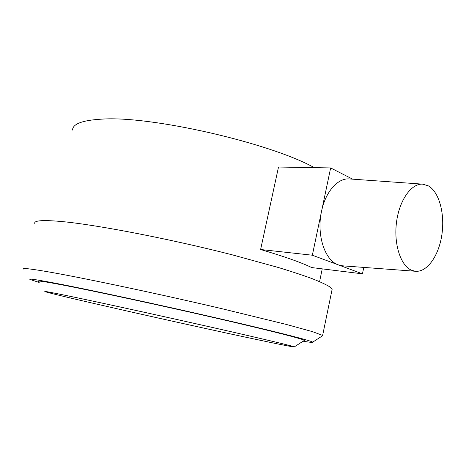 <?xml version="1.0" encoding="UTF-8"?>
<svg xmlns="http://www.w3.org/2000/svg" width="466" height="466" viewBox="0 0 466 466"><rect width="100%" height="100%" fill="white"/><g stroke="black" fill="none" stroke-linecap="round" stroke-linejoin="round"><path stroke-width="0.7" d="M322.192 336.003L322.629 335.421L312.523 331.664L286.34 324.441L220.278 308.3C158.603 293.877 86.041 278.517 51.062 272.33C31.408 268.876 22.176 267.793 23.358 269.074M34.729 223.383C33.989 220.371 43.565 219.812 63.463 221.705C98.856 225.183 171.156 239.186 232.085 254.785L278.586 267.566C291.652 271.556 302.754 275.214 311.882 278.551C319.798 281.662 325.618 284.336 329.334 286.584L332.13 289.316L331.833 290.761M303.092 341.205C309.902 342.347 313.105 342.667 312.692 342.149C311.707 340.815 275.983 331.652 217.628 318.226C159.395 304.816 90.13 289.904 56.503 283.445C36.913 279.699 28.088 278.377 30.022 279.483L39.191 282.437M38.562 281.435C36.732 280.381 45.243 281.668 64.087 285.279C96.054 291.442 160.881 305.411 215.298 317.94C269.826 330.487 303.453 339.108 304.385 340.366L304.03 340.594M251.949 338.526C280.043 344.508 294.168 347.287 294.326 346.873C292.852 346.046 260.861 338.415 210.114 326.946C159.465 315.505 99.427 302.382 69.364 296.149C51.627 292.479 43.489 290.959 44.957 291.594C52.274 294.413 182.899 323.887 251.949 338.526M72.533 130.055C72.708 123.898 82.4 120.263 101.605 119.15C150.372 115.486 270 142.876 314.282 167.649M362.472 273.845L311.702 267.566C301.688 262.655 284.662 256.632 260.616 249.508L278.511 167.032L330.644 167.929L312.342 255.217L362.472 273.845L363.771 267.408M260.616 249.508L312.342 255.217M352.669 179.165L330.644 167.929M415.643 271.288L342.58 265.824L338.339 264.88C324.837 260.57 316.309 234.678 321.546 211.314C325.489 191.718 337.879 177.826 349.383 178.932L422.761 184.157C411.385 183.19 399.257 200.223 396.496 222.369C393.624 244.493 400.859 266.121 411.851 270.373L415.643 271.288C427.334 272.231 438.861 255.549 441.879 234.724C445.007 213.929 439.222 192.004 428.382 185.882L422.761 184.157M322.629 335.421L332.13 289.316M312.692 342.149L322.792 335.613M294.326 346.873L304.385 340.366M319.583 281.633L322.233 268.87"/></g></svg>
